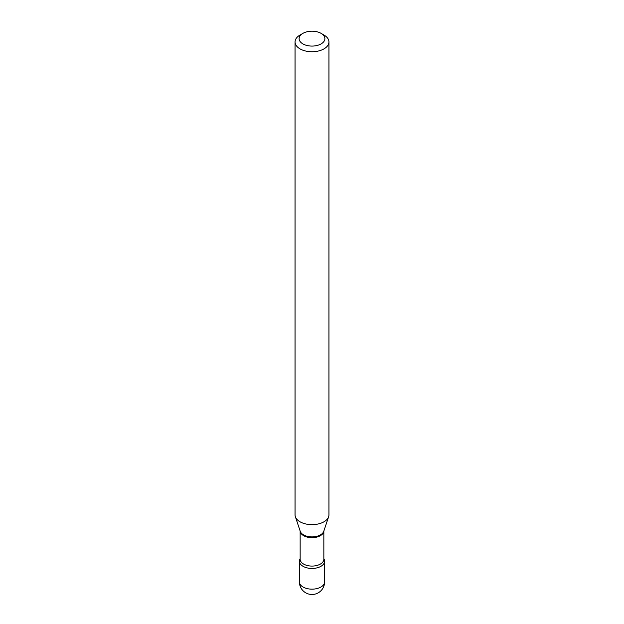 <?xml version="1.0" encoding="UTF-8"?>
<svg xmlns="http://www.w3.org/2000/svg" width="624" height="624" viewBox="0 0 624 624"><rect width="100%" height="100%" fill="white"/><g stroke="black" fill="none" stroke-linecap="round" stroke-linejoin="round"><path stroke-width="0.94" d="M303.085 566.327A12.613 7.277 0 0 0 316.828 567.902A12.613 7.277 0 0 0 324.613 561.179A12.613 7.277 0 0 0 323.848 558.691A12.613 7.277 0 0 1 318.77 567.317A12.613 7.277 0 0 1 303.085 566.327A12.613 7.277 0 0 1 299.387 561.179A12.613 7.277 0 0 1 300.152 558.691A12.613 7.277 0 0 0 303.085 566.327M302.89 43.898A12.878 7.433 0 0 0 321.11 43.898A12.878 7.433 0 0 0 321.11 33.376L323.981 35.038A16.949 9.789 0 0 1 328.949 41.956A16.949 9.789 0 0 1 318.49 50.996A16.949 9.789 0 0 1 300.019 48.875A16.949 9.789 0 0 1 295.051 41.956A16.949 9.789 0 0 1 300.019 35.038L302.89 33.376A12.878 7.433 0 0 0 302.89 43.898M295.051 41.956L295.051 514.862A16.949 9.789 0 0 0 295.355 516.719A16.949 9.789 0 0 0 300.019 521.781A16.949 9.789 0 0 0 316.969 524.222A16.949 9.789 0 0 0 328.645 516.719A16.949 9.789 0 0 0 328.949 514.862L328.949 41.956M323.981 35.038L321.11 33.376A12.878 7.433 0 0 0 302.89 33.376M324.613 581.88A12.613 12.613 0 0 1 318.302 592.8A12.613 12.613 0 0 1 299.387 581.88A12.613 7.277 0 0 0 303.085 587.028A12.613 7.277 0 0 0 320.915 587.028A12.613 7.277 0 0 0 324.613 581.88L324.613 561.179M300.16 531.079A11.848 6.841 0 0 0 303.623 535.673A11.848 6.841 0 0 0 316.345 537.202A11.848 6.841 0 0 0 323.84 531.079L323.848 559.244A11.848 6.841 0 0 1 316.532 565.562A11.848 6.841 0 0 1 303.623 564.08A11.848 6.841 0 0 1 300.152 559.244L300.152 531.055M295.355 516.719L300.23 531.289A11.989 6.919 0 0 0 303.521 534.869A11.989 6.919 0 0 0 315.51 536.593A11.989 6.919 0 0 0 323.77 531.289L328.645 516.719M299.387 581.88L299.387 561.179"/></g></svg>

